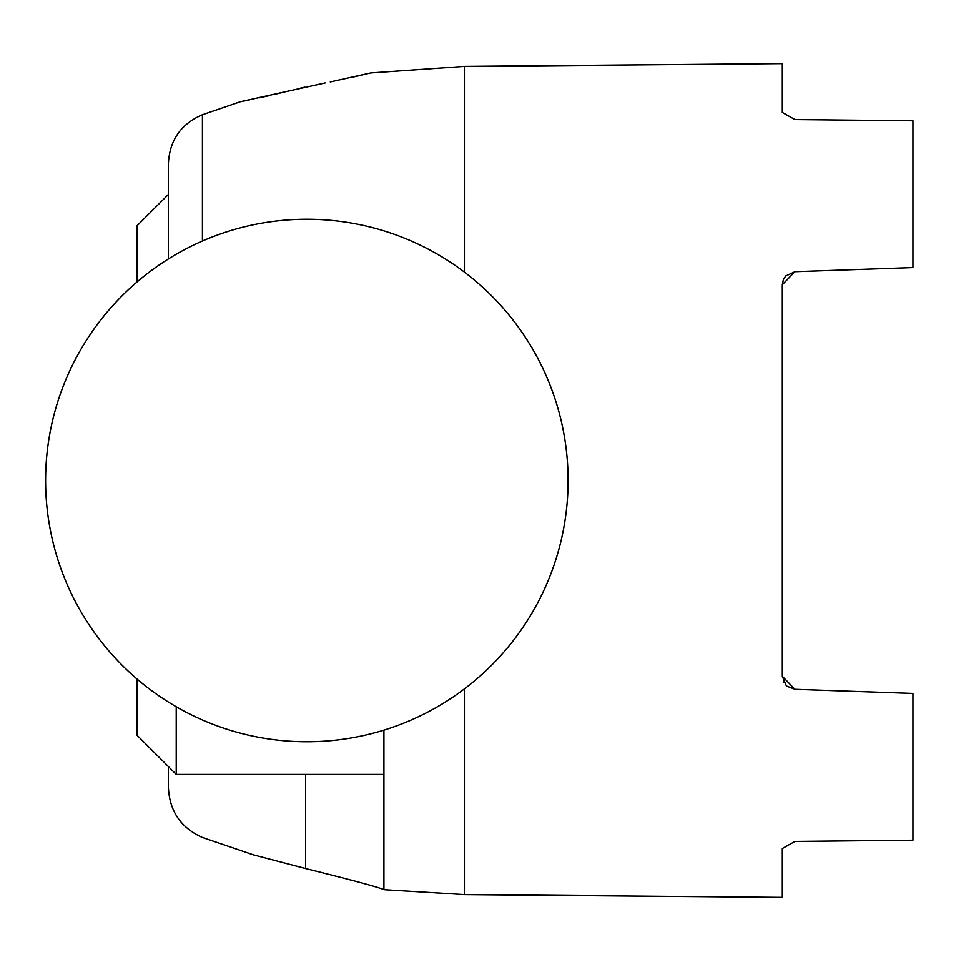 <?xml version="1.0" encoding="UTF-8"?>
<svg xmlns="http://www.w3.org/2000/svg" width="961" height="961" viewBox="0 0 961 961"><rect width="100%" height="100%" fill="white"/><g stroke="black" fill="none" stroke-linecap="round" stroke-linejoin="round"><path stroke-width="1.44" d="M464.415 272.107L464.415 66.417L370.862 72.94L330.272 81.949M331.545 81.697L333.779 81.241M350.549 77.673L362.91 74.838M325.142 82.958L240.238 101.794L202.423 114.755L202.423 241.031M244.214 101.013L249.283 99.992M259.71 97.782L269.488 95.595M276.396 93.974L284.9 91.908M288.588 90.995L289.826 90.694M300 88.28L304.733 87.211M305.55 774.41L305.55 868.516C352.711 880.24 378.838 887.279 383.92 889.658L464.415 894.583L782.326 897.358L782.326 848.539L794.927 841.428L782.326 848.539M305.55 868.516L253.404 854.834L202.423 837.463C180.752 827.781 169.4 811 168.391 787.095L168.391 766.566M383.92 730.12L383.92 889.658M912.95 120.798L794.927 119.572L912.95 120.798L912.95 267.578L794.927 271.699L912.95 267.578M782.326 112.461L794.927 119.572L782.326 112.461L782.326 63.642L464.415 66.417M786.879 686.154L794.927 689.301L912.95 693.422L912.95 840.202L794.927 841.428L912.95 840.202M783.671 682.022L783.311 681.217L783.671 682.022M912.95 693.422L794.927 689.301L782.326 676.244L786.254 685.577M782.326 676.244L782.326 284.756L794.927 271.699L785.69 276.011L783.371 279.627L782.326 284.696M202.423 114.755C180.896 123.993 169.544 140.318 168.391 163.718L168.391 258.965M168.391 194.434L137.039 225.787L137.039 281.969M137.039 679.031L137.039 735.213L176.223 774.41L176.223 706.743M176.223 774.41L383.92 774.41M464.415 688.893L464.415 894.583M146.552 686.791A261.248 261.248 0 0 0 513.138 640.807A261.248 261.248 0 0 0 467.154 274.209A261.248 261.248 0 0 0 100.569 320.193A261.248 261.248 0 0 0 146.552 686.791"/></g></svg>
